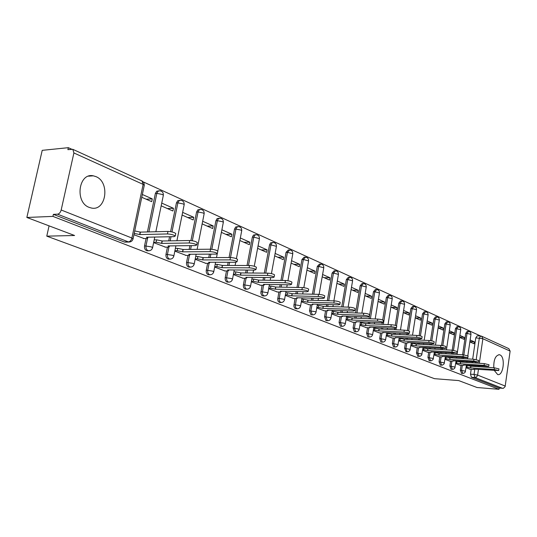 <?xml version="1.0" encoding="UTF-8"?>
<svg xmlns="http://www.w3.org/2000/svg" width="537" height="537" viewBox="0 0 537 537"><rect width="100%" height="100%" fill="white"/><g stroke="black" fill="none" stroke-linecap="round" stroke-linejoin="round"><path stroke-width="0.81" d="M461.048 365.301L460.323 370.174L461.545 373.356M450.597 361.106L449.858 366.053L451.127 369.295M439.83 356.776L439.071 361.804L440.387 365.106M428.727 352.312L427.942 357.427L429.311 360.783M417.269 347.707L416.457 352.903L417.88 356.326M405.442 342.948L404.603 348.238L406.086 351.722M393.225 338.035L392.359 343.418L393.493 346.902L393.903 346.969M380.599 332.96L379.706 338.431L380.881 341.988L381.317 342.056M367.543 327.711L366.623 333.282L367.838 336.907L368.301 336.974M354.037 322.274L353.084 327.953L354.346 331.644L354.836 331.718M340.055 316.655L339.075 322.435L340.377 326.207L340.908 326.281M325.576 310.829L324.556 316.723L325.912 320.569L326.476 320.649M310.567 304.788L309.513 310.795L310.916 314.722L311.52 314.81M295.001 298.525L293.86 306.13L294.545 308.003L296.015 308.755M278.851 292.021L277.663 299.78L278.374 301.693L279.925 302.465M262.069 285.261L260.841 293.189L261.781 295.377L263.224 295.941M244.637 278.24L243.409 284.771C243.16 286.886 243.711 288.315 245.053 289.054L245.865 289.154M226.5 270.937L225.225 277.609C224.963 279.764 225.533 281.227 226.936 281.999L227.816 282.1M207.624 263.331L206.289 270.158C206.027 272.353 206.617 273.85 208.074 274.649L209.027 274.756M187.957 255.404L186.567 262.392C186.292 264.634 186.916 266.164 188.433 266.99L189.467 267.104M167.45 247.141L166 254.296C165.718 256.585 166.363 258.156 167.947 259.009L169.074 259.123M146.057 238.509L144.54 245.845C144.238 248.181 144.916 249.792 146.574 250.678L147.803 250.792M95.922 176.613L93.297 175.821C78.523 172.444 74.596 202.335 89.209 207.389L91.498 208.047C106.239 211.31 110.286 182.124 95.922 176.613M494.382 370.55L497.678 374.578C503.444 376.128 505.639 356.897 499.94 354.897L499.376 354.722C495.443 355.4 493.584 359.75 493.798 367.778M472.667 359.199L475.775 337.86L477.239 335.833L480.615 336.001L143.379 181.949M71.81 149.259L68.34 147.675L67.89 149.655L72.804 149.313L73.898 152.944L61.178 209.994L131.901 238.032L143.131 184.392L73.898 152.944M26.85 217.465L52.921 216.391L499.007 389.325L477.071 387.519L458.705 380.585L434.5 378.672L46.766 236.152L74.589 235.495L26.85 217.465L42.215 150.347L68.34 147.675M481.776 336.283L508.841 348.654L510.123 351.104L505.122 386.613L503.417 388.291L499.182 388.09L471.392 377.256L470.486 374.175L471.184 369.375M471.64 366.254L471.741 365.556M472.137 362.804L472.251 362.039M499.182 388.09L499.007 389.325M130.008 241.959L128.403 241.905L57.553 214.182L53.378 214.364L52.921 216.391M57.553 214.182C59.251 213.867 60.459 212.471 61.178 209.994M133.935 234.723L144.07 238.549M141.768 197.274L151.716 201.657L152.286 198.891L146.171 199.214M153.622 242.61L165.557 247.161M161.174 205.825L172.901 210.994L173.451 208.289L167.363 208.557M174.834 251.108L186.144 255.417M182.097 215.048L193.206 219.948L193.736 217.29L187.675 217.512M195.166 259.25L205.886 263.331M202.147 223.889L212.686 228.534L213.196 225.929L207.161 226.104M214.666 267.064L224.835 270.923M221.385 232.373L231.387 236.777L231.877 234.219L225.876 234.354M233.387 274.561L243.039 278.22M239.858 240.516L249.356 244.704L249.826 242.187L243.858 242.281M251.37 281.764L260.539 285.234M257.606 248.342L266.634 252.316L267.09 249.853L261.157 249.906M268.661 288.691L277.381 291.987M274.682 255.867L283.261 259.646L283.697 257.223L277.804 257.243M285.301 295.357L293.591 298.485M291.114 263.11L299.27 266.708L299.693 264.325L293.84 264.311M301.324 301.774L309.211 304.741M306.942 270.091L314.702 273.508L315.112 271.165L309.299 271.125M316.763 307.956L324.267 310.782M322.193 276.81L329.577 280.066L329.98 277.763L324.207 277.703M331.651 313.923L338.793 316.602M336.907 283.301L343.935 286.396L344.324 284.133L338.592 284.039M346.016 319.676L352.822 322.227M351.104 289.557L357.803 292.511L358.172 290.282L352.487 290.168M359.884 325.234L366.368 327.657M364.811 295.598L371.195 298.418L371.557 296.223L365.912 296.088M373.282 330.597L379.464 332.9M378.061 301.445L384.143 304.123L384.499 301.969L378.894 301.807M386.237 335.786L392.131 337.981M390.869 307.09L396.668 309.648L397.011 307.52L391.446 307.345M398.763 340.8L404.381 342.888M403.26 312.547L408.791 314.991L409.12 312.896L403.602 312.702M410.886 345.66L416.242 347.647M415.249 317.837L420.525 320.166L420.847 318.099L415.376 317.891M422.626 350.359L427.734 352.252M426.861 322.959L431.896 325.174L432.211 323.146L426.868 322.925M433.997 354.917L438.87 356.716M438.111 327.912L442.918 330.033L443.22 328.033L438.125 327.805M445.012 359.327L449.67 361.039M449.019 332.725L453.604 334.746L453.899 332.772L449.046 332.544M455.698 363.609L460.142 365.241M459.591 337.384L463.975 339.317L464.263 337.37L459.632 337.142M461.518 362.099L461.632 361.341M462.048 358.521L462.169 357.682M462.599 354.776L465.76 333.349L467.029 333.41L468.526 331.356C470.19 331.665 471.003 332.658 470.962 334.343L467.029 333.41L463.867 354.863M451.093 357.817L451.214 356.984M451.644 354.098L451.785 353.185M452.228 350.205L455.443 328.698L456.719 328.758L458.262 326.684C459.954 326.993 460.773 328 460.733 329.711L456.719 328.758L453.503 350.325M440.34 353.406L440.481 352.494M440.931 349.54L441.078 348.54M441.542 345.492L444.811 323.905L446.099 323.959L447.683 321.864C449.402 322.173 450.234 323.2 450.187 324.939L446.099 323.959L442.817 345.667M429.258 348.849L429.412 347.862M429.875 344.828L430.043 343.734M430.513 340.659L433.842 318.965L435.145 319.012L436.776 316.897C438.514 317.213 439.367 318.253 439.313 320.018L435.145 319.012L431.795 340.874M417.82 344.15L417.987 343.069M418.471 339.955L418.659 338.773M419.135 335.692L422.532 313.863L423.841 313.91L425.519 311.769C427.291 312.091 428.15 313.145 428.096 314.944L423.841 313.91L420.417 335.961M406.019 339.29L406.2 338.115M406.704 334.92L406.912 333.631M407.388 330.591L410.859 308.6L412.181 308.647L413.906 306.479C415.705 306.802 416.578 307.876 416.524 309.708L412.181 308.647L408.67 330.926M393.822 334.269L394.03 332.994M394.554 329.711L394.776 328.308M395.252 325.355L398.803 303.17L400.132 303.21L401.911 301.022C403.743 301.344 404.629 302.438 404.569 304.298L400.132 303.21L396.521 325.838M381.223 329.08L381.451 327.698M382.002 324.314L382.25 322.764M382.7 320.018L386.345 297.558L387.687 297.585L389.52 295.377C391.379 295.706 392.279 296.813 392.218 298.713L387.687 297.585L383.344 324.375M368.201 323.71L368.449 322.207M369.02 318.73L373.47 291.752L374.819 291.779L376.712 289.544C378.605 289.873 379.518 291.007 379.451 292.94L374.819 291.779L370.376 318.783M354.729 318.152L354.997 316.521M355.601 312.937L360.152 285.744L361.515 285.771L363.462 283.509C365.388 283.845 366.315 284.999 366.247 286.966L361.515 285.771L356.964 312.984M340.78 312.393L341.082 310.621M341.713 306.922L346.365 279.535L347.741 279.549L349.748 277.267C351.708 277.602 352.655 278.777 352.587 280.784L347.741 279.549L343.083 306.969M326.335 306.426L326.671 304.499M327.328 300.686L332.094 273.098L333.477 273.111L335.544 270.796C337.545 271.145 338.511 272.34 338.438 274.38L333.477 273.111L328.711 300.727M311.366 300.237L311.735 298.142M312.427 294.202L317.3 266.433L318.689 266.439L320.831 264.097C322.871 264.446 323.851 265.661 323.771 267.748L318.689 266.439L313.823 294.236M295.84 293.806L296.249 291.537M296.974 287.456L301.962 259.519L303.365 259.519L305.573 257.149C307.654 257.505 308.654 258.747 308.574 260.875L303.365 259.519L298.384 287.483M279.737 287.127L280.18 284.664M280.952 280.442L286.046 252.35L287.463 252.336L289.745 249.947C291.873 250.302 292.887 251.564 292.799 253.739L287.463 252.336L282.361 280.462M263.009 280.186L263.506 277.508M264.311 273.125L269.527 244.899L270.95 244.879L271.836 243.006L273.306 242.462C275.481 242.818 276.521 244.113 276.427 246.335L270.95 244.879L265.734 273.138M245.624 272.964L246.174 270.051M247.033 265.5L252.356 237.159L253.786 237.132L254.706 235.233L256.23 234.682C258.451 235.052 259.512 236.374 259.418 238.643L253.786 237.132L248.463 265.5M227.554 265.446L228.158 262.264M229.064 257.532L234.508 229.118L235.944 229.077L236.891 227.151L238.475 226.601C240.744 226.97 241.831 228.319 241.731 230.648L240.891 230.064L235.944 229.077L230.507 257.532M208.739 257.599L209.417 254.142M210.376 249.208L215.928 220.741L217.378 220.694L218.358 218.74L219.995 218.183C222.325 218.566 223.432 219.942 223.332 222.325L222.439 221.707L217.378 220.694L211.806 249.275M189.145 249.423L189.897 245.644M190.903 240.569L196.582 212.021L198.039 211.961L199.052 209.987L200.751 209.423C203.134 209.806 204.275 211.222 204.167 213.659L203.214 213.001L198.039 211.961L192.32 240.751M168.719 240.878L169.558 236.743M170.591 231.662L176.418 202.932L177.875 202.858L178.928 200.858L180.694 200.294C183.137 200.684 184.305 202.127 184.191 204.624L183.171 203.926L177.875 202.858L171.988 231.937M147.413 231.944L155.374 193.448L156.844 193.367L157.938 191.333L159.764 190.763C162.281 191.165 163.476 192.642 163.355 195.206L162.268 194.454L156.844 193.367L148.883 231.91M49.075 225.862L46.766 236.152M466.069 367.764L470.311 369.315M469.855 341.908L474.037 343.754L474.319 341.834L469.902 341.606M474.319 341.834L470.137 339.981M464.263 337.37L459.887 335.43M453.899 332.772L449.315 330.738M443.22 328.033L438.42 325.899M432.211 323.146L427.177 320.911M420.847 318.099L415.571 315.763M409.12 312.896L403.589 310.44M397.011 307.52L391.211 304.949M384.499 301.969L378.417 299.27M371.557 296.223L365.18 293.39M358.172 290.282L351.48 287.308M344.324 284.133L337.296 281.012M329.98 277.763L322.596 274.488M315.112 271.165L307.359 267.728M299.693 264.325L291.544 260.707M283.697 257.223L275.132 253.424M267.09 249.853L258.075 245.852M249.826 242.187L240.341 237.978M231.877 234.219L221.882 229.789M213.196 225.929L202.664 221.257M193.736 217.29L182.634 212.363M173.451 208.289L161.738 203.087M152.286 198.891L142.352 194.481M468.351 331.349L467.264 331.302L465.76 333.349M458.074 326.677L456.987 326.63L455.443 328.698M447.482 321.858L446.395 321.811L444.811 323.905M436.554 316.89L435.48 316.85L433.842 318.965M425.291 311.762L424.217 311.728L422.532 313.863M413.658 306.473L412.591 306.439L410.859 308.6M401.642 301.015L400.582 300.982L398.803 303.17M389.231 295.37L388.177 295.343L386.345 297.558M376.403 289.537L375.356 289.517L373.47 291.752M363.126 283.502L362.099 283.489L360.152 285.744M349.386 277.26L348.372 277.253L346.365 279.535M335.162 270.796L334.162 270.789L332.094 273.098M320.414 264.097L319.441 264.097L317.3 266.433M305.123 257.156L304.17 257.156L301.962 259.519M289.255 249.947L288.335 249.953L286.046 252.35M272.776 242.469L270.601 242.852L269.527 244.899M255.646 234.696L253.471 235.092L252.356 237.159M237.837 226.614L235.656 227.017L234.508 229.118M219.297 218.21L217.123 218.613L215.928 220.741M199.986 209.457L197.817 209.866L196.582 212.021M179.855 200.335L177.693 200.744L176.418 202.932M158.845 190.823L156.703 191.232L155.374 193.448M53.378 214.364L124.242 241.979L125.591 242.093M143.513 238.562L146.796 238.495L147.803 237.985L146.447 237.22L173.981 236.656L175.257 236.012C173.612 234.844 171.021 234.152 167.463 233.951L139.895 234.582L134.216 233.4M134.727 230.937L140.405 232.118L167.974 231.434C171.531 231.628 174.122 232.32 175.76 233.501L175.673 233.937M139.895 234.582L140.405 232.118M165.007 247.168L168.276 247.127L169.316 246.644L168.047 245.926L195.461 245.57L196.77 244.959C195.226 243.852 192.709 243.194 189.225 242.979L161.778 243.402L156.139 242.247L156.629 239.838L162.268 240.992L189.722 240.516C193.199 240.724 195.71 241.382 197.26 242.502L197.18 242.899M154.179 239.885L156.629 239.838M153.689 242.288L156.139 242.247M161.778 243.402L162.268 240.992M185.594 255.417L188.856 255.404L189.93 254.941L188.735 254.263L216.015 254.102L217.364 253.524C215.894 252.471 213.458 251.84 210.048 251.625L182.728 251.846L177.223 250.725L177.7 248.363L183.198 249.483L210.517 249.208C213.927 249.416 216.364 250.054 217.827 251.115L217.76 251.484M175.384 248.389L177.7 248.363M174.908 250.745L177.223 250.725M182.728 251.846L183.198 249.483M205.349 263.331L208.591 263.331L209.692 262.895L208.571 262.257L235.703 262.271L237.079 261.72C235.689 260.727 233.327 260.116 229.984 259.895L202.805 259.935L197.435 258.847L197.891 256.532L203.261 257.619L230.44 257.532C233.776 257.747 236.139 258.357 237.529 259.358L237.468 259.7M195.703 256.538L197.891 256.532M195.246 258.854L197.435 258.847M202.805 259.935L203.261 257.619M224.298 270.923L227.527 270.943L228.655 270.527L227.601 269.93L254.578 270.104L255.981 269.581C254.666 268.634 252.37 268.05 249.094 267.829L222.07 267.701L216.82 266.641L217.257 264.365L222.506 265.426L249.53 265.506C252.799 265.721 255.095 266.312 256.418 267.265L256.357 267.58M215.189 264.358L217.257 264.365M214.746 266.634L216.82 266.641M222.07 267.701L222.506 265.426M242.509 278.213L245.718 278.253L246.866 277.857L245.879 277.3L272.682 277.616L274.118 277.126C272.863 276.226 270.635 275.662 267.419 275.434L240.563 275.152L235.428 274.118L235.85 271.89L240.985 272.924L267.842 273.158C271.051 273.38 273.279 273.944 274.535 274.85L274.481 275.145M233.897 271.876L235.85 271.89M233.467 274.105L235.428 274.118M240.563 275.152L240.985 272.924M260.015 285.228L263.204 285.281L264.379 284.905L263.439 284.375L290.074 284.832L291.537 284.368C290.342 283.509 288.168 282.965 285.019 282.737L258.331 282.321L253.31 281.307L253.719 279.119L258.74 280.126L285.422 280.502C288.57 280.73 290.745 281.274 291.933 282.14L291.886 282.408M251.866 279.092L253.719 279.119M251.457 281.281L253.31 281.307M258.331 282.321L258.74 280.126M276.857 291.974L280.025 292.047L281.22 291.685L280.334 291.188L306.788 291.772L308.272 291.329C307.13 290.51 305.016 289.987 301.928 289.752L275.421 289.208L270.507 288.221L270.903 286.067L275.81 287.053L302.318 287.557C305.405 287.792 307.52 288.315 308.654 289.141L308.614 289.389M269.144 286.033L270.903 286.067M268.755 288.188L270.507 288.221M275.421 289.208L275.81 287.053M293.074 298.471L296.223 298.552L297.431 298.216L296.599 297.74L322.865 298.444L324.368 298.022C323.281 297.243 321.22 296.733 318.186 296.505L291.866 295.833L287.06 294.873L287.436 292.759L292.242 293.719L318.562 294.35C321.596 294.578 323.657 295.088 324.737 295.874L324.697 296.102M285.778 292.719L287.436 292.759M285.395 294.833L287.06 294.873M291.866 295.833L292.242 293.719M308.701 304.727L311.822 304.828L313.051 304.506L312.265 304.056L338.337 304.862L339.861 304.466C338.82 303.72 336.813 303.23 333.833 302.996L307.701 302.217L302.996 301.277L303.365 299.203L308.07 300.143L334.195 300.881C337.176 301.109 339.183 301.606 340.216 302.358L340.183 302.566M301.787 299.156L303.365 299.203M301.418 301.23L302.996 301.277M307.701 302.217L308.07 300.143M323.764 310.762L326.865 310.869L328.114 310.567L327.362 310.138L353.239 311.051L354.782 310.675C353.789 309.963 351.829 309.487 348.902 309.252L322.965 308.372L318.354 307.453L318.709 305.405L323.321 306.332L349.251 307.171C352.178 307.406 354.138 307.882 355.125 308.6L355.098 308.795M317.219 305.358L318.709 305.405M316.864 307.399L318.354 307.453M322.965 308.372L323.321 306.332M338.297 316.582L341.378 316.702L342.633 316.414L341.928 316.011L367.603 317.011L369.161 316.655C368.207 315.978 366.294 315.514 363.421 315.279L337.686 314.299L333.162 313.4L333.504 311.393L338.028 312.299L363.764 313.232C366.637 313.467 368.55 313.93 369.496 314.615L369.469 314.796M332.094 311.346L333.504 311.393M331.752 313.353L333.162 313.4M337.686 314.299L338.028 312.299M352.326 322.2L355.387 322.334L356.655 322.059L355.984 321.676L381.458 322.764L383.029 322.428C382.122 321.77 380.25 321.327 377.424 321.086L351.889 320.025L347.452 319.146L347.788 317.172L352.218 318.052L377.753 319.079C380.579 319.314 382.445 319.763 383.358 320.421L383.331 320.589M346.446 317.119L347.788 317.172M346.117 319.092L347.452 319.146M351.889 320.025L352.218 318.052M365.878 327.63L368.919 327.771L370.201 327.51L369.557 327.147L394.836 328.315L396.42 327.993C395.541 327.369 393.715 326.939 390.943 326.697L365.603 325.556L361.253 324.69L361.576 322.75L365.925 323.616L391.258 324.724C394.03 324.959 395.856 325.395 396.736 326.019L396.709 326.181M360.307 322.697L361.576 322.75M359.985 324.637L361.253 324.69M365.603 325.556L365.925 323.616M378.981 332.88L381.995 333.027L383.284 332.779L382.673 332.437L407.751 333.672L409.342 333.37C408.503 332.772 406.717 332.356 403.985 332.114L378.853 330.893L374.584 330.054L374.9 328.141L379.162 328.986L404.294 330.168C407.026 330.409 408.811 330.826 409.65 331.43L409.624 331.577M373.698 328.087L374.9 328.141M373.383 329.993L374.584 330.054M378.853 330.893L379.162 328.986M391.648 337.954L394.635 338.109L395.944 337.88L395.36 337.551L420.229 338.854L421.834 338.572C421.028 337.995 419.283 337.585 416.591 337.343L391.661 336.061L387.472 335.229L387.774 333.349L391.963 334.182L416.893 335.43C419.578 335.672 421.323 336.081 422.129 336.659L422.109 336.793M386.64 333.296L387.774 333.349M386.338 335.175L387.472 335.229M391.661 336.061L391.963 334.182M403.905 342.861L406.871 343.029L408.187 342.807L407.63 342.492L432.298 343.861L433.909 343.593C433.131 343.042 431.426 342.646 428.781 342.405L404.052 341.055L399.944 340.243L400.233 338.391L404.348 339.203L429.07 340.518C431.714 340.76 433.419 341.156 434.198 341.713L434.178 341.841M399.159 338.337L400.233 338.391M398.863 340.183L399.944 340.243M404.052 341.055L404.348 339.203M415.772 347.62L418.719 347.788L420.035 347.58L419.511 347.285L445.596 348.453C444.844 347.922 443.166 347.533 440.568 347.291L416.047 345.888L412.007 345.09L412.288 343.271L416.329 344.063L440.85 345.439C443.448 345.68 445.126 346.07 445.871 346.6L445.851 346.721M411.268 343.21L412.288 343.271M410.986 345.036L412.007 345.09M416.047 345.888L416.329 344.063M427.271 352.225L430.191 352.4L431.513 352.205L431.01 351.916L456.9 353.158L451.979 352.03L427.66 350.567L423.686 349.788L423.968 347.989L427.935 348.775L452.248 350.205L457.155 351.446M423.002 347.936L423.968 347.989M422.72 349.728L423.686 349.788M427.66 350.567L427.935 348.775M438.414 356.682L441.307 356.87L442.642 356.682L442.159 356.414L467.848 357.716L463.022 356.615L438.91 355.098L435.004 354.339L435.279 352.567L439.179 353.333L463.29 354.816L468.096 356.024M434.359 352.514L435.279 352.567M434.091 354.279L435.004 354.339M438.91 355.098L439.179 353.333M449.214 361.012L452.087 361.2L453.423 361.025L452.966 360.763L478.46 362.126L473.728 361.059L449.811 359.495L445.978 358.743L446.24 357.004L450.073 357.756L473.983 359.287L478.702 360.455M445.374 356.951L446.24 357.004M445.113 358.689L445.978 358.743M449.811 359.495L450.073 357.756M459.692 365.207L462.538 365.402L463.881 365.241L463.444 364.992L488.744 366.409L484.099 365.361L460.39 363.757L456.618 363.019L456.873 361.3L460.639 362.039L484.354 363.616L488.979 364.757M456.047 361.247L456.873 361.3M455.792 362.965L456.618 363.019M460.39 363.757L460.639 362.039M469.862 369.281L472.688 369.483L474.037 369.328L473.614 369.087L498.712 370.557L494.161 369.537L470.647 367.892L466.935 367.167L467.183 365.475L470.895 366.2L494.402 367.818L498.947 368.926M466.411 365.422L467.183 365.475M466.163 367.113L466.935 367.167M470.647 367.892L470.895 366.2M462.827 373.45L461.598 370.268L462.317 365.388M460.323 370.174L465.559 371.228M452.416 369.382L451.14 366.14L451.879 361.186M449.858 366.053L455.175 367.133M441.689 365.194L440.36 361.891L441.125 356.857M439.071 361.804L444.475 362.911M430.627 360.871L429.244 357.508L430.03 352.393M427.942 357.427L433.44 358.555M419.209 356.407L417.773 352.984L418.585 347.781M416.457 352.903L422.048 354.064M407.429 351.802L407.026 351.742L405.932 348.318L406.764 343.022M404.603 348.238L410.295 349.426M395.259 347.043L394.829 346.983L393.695 343.492L394.554 338.109M392.359 343.418L398.152 344.64M382.68 342.129L382.223 342.062L381.055 338.505L381.941 333.027M379.706 338.431L385.606 339.693M369.684 337.048L369.194 336.974L367.979 333.349L368.899 327.771M366.623 333.282L372.631 334.578M356.232 331.785L355.709 331.712L354.454 328.02L355.4 322.334M353.084 327.953L359.213 329.282M342.317 326.342L341.754 326.268L340.451 322.495L341.431 316.709M339.075 322.435L344.781 323.328L345.318 323.804M327.899 320.703L327.295 320.623L325.946 316.776L326.959 310.876M324.556 316.723L330.356 317.622L330.926 318.132M312.964 314.857L312.312 314.776L310.91 310.849L311.963 304.828M309.513 310.795L315.407 311.715L316.011 312.259M297.478 308.795L295.947 308.05L295.263 306.177L296.411 298.559M293.907 304.654L299.908 305.58L300.545 306.164M281.408 302.499L279.978 301.962L279.079 299.821L280.26 292.047M277.71 298.277L283.811 299.223L284.489 299.834M264.721 295.968L263.204 295.41L262.264 293.222L263.492 285.281M260.888 291.651L267.104 292.611L267.822 293.269M247.382 289.168L246.483 289.087C245.141 288.342 244.59 286.912 244.838 284.798L246.067 278.253M243.409 284.771L249.732 285.744L250.49 286.443M229.359 282.106L228.373 282.019C226.976 281.247 226.406 279.784 226.661 277.629L227.943 270.937M225.225 277.609L231.662 278.596L232.467 279.347M210.605 274.743L209.524 274.662C208.067 273.863 207.47 272.366 207.738 270.165L209.074 263.311M206.289 270.158L212.847 271.158L213.713 271.964M191.071 267.077L189.883 266.996C188.366 266.171 187.749 264.634 188.024 262.392L189.42 255.37M186.567 262.392L193.253 263.412L194.172 264.271M170.712 259.076L169.41 259.009C167.826 258.149 167.175 256.579 167.463 254.29L168.92 247.074M166 254.296L172.813 255.33L173.793 256.25M149.487 250.725L148.037 250.665C146.386 249.779 145.708 248.161 146.004 245.825L147.534 238.415M144.54 245.845L151.488 246.899L152.535 247.879M470.486 374.175L474.043 374.437L474.809 369.174M475.198 366.496L475.299 365.798M475.701 363.039L475.809 362.274M476.205 359.562L479.326 338.042L480.783 336.008L481.582 336.196L482.877 338.726L479.333 363.281M475.775 337.86L482.877 338.726L510.123 351.104M478.937 366.046L478.836 366.744M478.447 369.429L477.628 375.115L505.257 386.069M462.787 362.186L462.901 361.421M463.317 358.602L463.438 357.763M452.369 357.904L452.496 357.065M452.926 354.178L453.067 353.259M441.636 353.487L441.77 352.574M442.219 349.614L442.367 348.614M430.56 348.929L430.714 347.936M431.177 344.895L431.345 343.808M419.135 344.224L419.303 343.143M419.786 340.022L419.968 338.84M407.341 339.364L407.523 338.189M408.033 334.987L408.234 333.685M395.158 334.336L395.36 333.061M395.89 329.772L396.131 328.261M382.572 329.147L382.794 327.758M369.557 323.771L369.805 322.267M356.091 318.206L356.367 316.575M342.156 312.447L342.458 310.668M327.718 306.473L328.053 304.546M312.762 300.277L313.131 298.183M297.25 293.84L297.652 291.571M281.146 287.154L281.596 284.691M264.432 280.207L264.929 277.522M247.06 272.977L247.604 270.057M228.99 265.446L229.601 262.264M210.189 257.599L210.86 254.129M190.601 249.41L191.353 245.624M170.182 240.851L171.021 236.716M163.275 195.616L155.858 231.736M184.117 205.006L176.921 240.737M204.094 214.008L197.119 249.343M223.264 222.647L217.767 251.041M241.677 230.944L236.401 258.68M259.364 238.925L254.263 266.251M276.38 246.597L271.427 273.622M292.759 253.981L287.933 280.764M308.533 261.096L303.821 287.678M323.737 267.956L319.132 294.377M338.404 274.575L333.893 300.874M352.554 280.965L348.137 307.137M366.221 287.134L361.891 313.165M379.424 293.095L375.188 318.978M392.198 298.861L388.043 324.583M404.549 304.439L400.481 329.987M416.504 309.836L412.523 335.209M428.083 315.065L424.183 340.257M439.3 320.133L435.487 345.137M450.174 325.046L446.442 349.862M460.719 329.805L457.061 354.433M470.949 334.43L467.834 355.716M124.242 241.979L128.403 241.905C130.082 241.65 131.25 240.354 131.901 238.032L133.015 239.093M471.392 377.256L474.95 377.524L474.043 374.437L477.628 375.115L476.688 376.893L474.95 377.524L502.659 388.372M73.012 149.414L141.949 180.929L143.131 184.392L144.299 185.198L144.205 185.641M139.68 234.494L140.191 232.031M167.463 233.951L167.974 231.434M161.57 243.315L162.06 240.905M189.225 242.979L189.722 240.516M182.526 251.766L183.003 249.403M210.048 251.625L210.517 249.208M202.617 259.861L203.073 257.545M229.984 259.895L230.44 257.532M221.888 267.627L222.325 265.352M249.094 267.829L249.53 265.506M240.388 275.085L240.811 272.856M267.419 275.434L267.842 273.158M258.163 282.247L258.572 280.059M285.019 282.737L285.422 280.502M275.259 289.141L275.649 286.993M301.928 289.752L302.318 287.557M291.712 295.773L292.088 293.658M318.186 296.505L318.562 294.35M307.553 302.156L307.923 300.082M333.833 302.996L334.195 300.881M322.824 308.312L323.173 306.271M348.902 309.252L349.251 307.171M337.545 314.246L337.887 312.239M363.421 315.279L363.764 313.232M351.755 319.971L352.084 317.998M377.424 321.086L377.753 319.079M365.475 325.503L365.791 323.563M390.943 326.697L391.258 324.724M378.726 330.846L379.041 328.933M403.985 332.114L404.294 330.168M391.54 336.008L391.842 334.128M416.591 337.343L416.893 335.43M403.938 341.008L404.233 339.156M428.781 342.405L429.07 340.518M415.933 345.841L416.215 344.016M440.568 347.291L440.85 345.439M427.546 350.52L427.828 348.728M451.979 352.03L452.248 350.205M438.803 355.058L439.071 353.292M463.022 356.615L463.29 354.816M449.711 359.454L449.972 357.709M473.728 361.059L473.983 359.287M460.29 363.717L460.538 361.998M484.099 365.361L484.354 363.616M470.546 367.852L470.795 366.16M494.161 369.537L494.402 367.818M88.565 176.176L93.297 175.821M498.813 354.688L499.376 354.722M147.01 250.806L148.481 250.792C150.669 250.759 152.045 249.678 152.609 247.544L154.763 237.052M168.356 259.123L169.82 259.123C171.968 259.089 173.317 258.029 173.86 255.941L175.901 245.825M188.816 267.097L190.266 267.104C192.374 267.077 193.696 266.037 194.233 263.982L196.159 254.223M208.437 274.749L209.88 274.763C211.947 274.736 213.243 273.716 213.766 271.695L215.592 262.264M227.272 282.093L228.708 282.113C230.742 282.086 232.011 281.086 232.521 279.099L234.253 269.97M245.369 289.148L246.798 289.175C248.792 289.154 250.041 288.168 250.537 286.214L252.189 277.374M262.768 295.927L264.191 295.968C266.151 295.947 267.372 294.974 267.862 293.054L269.433 284.482M279.508 302.452L280.925 302.499C282.851 302.479 284.053 301.526 284.529 299.639L286.026 291.309M295.632 308.741L297.035 308.788C298.934 308.775 300.109 307.835 300.579 305.976L302.016 297.887M311.165 314.796L312.561 314.85C314.427 314.836 315.588 313.917 316.045 312.084L317.414 304.217M326.147 320.636L327.53 320.69C329.369 320.683 330.51 319.777 330.953 317.978L332.269 310.312M340.599 326.268L341.975 326.328C343.787 326.321 344.908 325.429 345.345 323.657L346.607 316.192M354.554 331.705L355.924 331.772C357.702 331.765 358.81 330.893 359.233 329.147L360.448 321.864M368.04 336.961L369.396 337.035C371.148 337.028 372.235 336.169 372.658 334.45L373.819 327.342M381.069 342.042L382.418 342.116C384.143 342.109 385.217 341.263 385.626 339.572L386.747 332.638M393.675 346.956L396.259 346.875L397.722 345.707L399.246 337.753M405.871 351.708L408.429 351.634L409.872 350.486L411.349 342.7M417.685 356.313L420.209 356.246L421.639 355.118L423.069 347.493M429.123 360.77L431.332 360.797L433.03 359.595L434.42 352.124M440.212 365.093L442.394 365.12L444.072 363.938L445.421 356.622M450.966 369.281L453.409 369.234L454.779 368.154L456.094 360.971M461.39 373.349L463.814 373.302L465.163 372.242L466.445 365.194M217.21 253.934L216.505 257.579M235.723 262.271L235.112 265.466M253.545 270.098L253.001 273.031M270.695 277.595L270.205 280.287M287.208 284.785L286.758 287.261M303.11 291.692L302.707 293.967M318.441 298.324L318.079 300.425M333.235 304.707L332.9 306.64M347.506 310.849L347.204 312.628M361.294 316.763L361.018 318.407M374.618 322.469L374.37 323.986M387.499 327.973L387.271 329.369M399.958 333.289L399.756 334.571M412.02 338.424L411.839 339.599M423.7 343.385L423.532 344.465M435.017 348.184L434.869 349.178M445.992 352.829L445.858 353.742M456.631 357.333L456.51 358.166M467.505 357.924L467.371 358.864M466.955 361.69L466.841 362.455M124.718 242.113L128.873 242.039C131.109 242.006 132.518 240.898 133.102 238.723L144.299 185.198L143.909 182.728L142.124 181.003M147.803 237.985L147.97 237.193M175.257 236.012L175.76 233.501M169.316 246.644L169.47 245.906M196.77 244.959L197.26 242.502M189.93 254.941L190.064 254.256M217.364 253.524L217.827 251.115M209.692 262.895L209.813 262.257M237.079 261.72L237.529 259.358M228.655 270.527L228.769 269.936M255.981 269.581L256.418 267.265M246.866 277.857L246.973 277.307M274.118 277.126L274.535 274.85M264.379 284.905L264.473 284.395M291.537 284.368L291.933 282.14M281.22 291.685L281.307 291.208M308.272 291.329L308.654 289.141M297.431 298.216L297.511 297.767M324.368 298.022L324.737 295.874M313.051 304.506L313.125 304.083M339.861 304.466L340.216 302.358M328.114 310.567L328.181 310.171M354.782 310.675L355.125 308.6M342.633 316.414L342.7 316.038M369.161 316.655L369.496 314.615M356.655 322.059L356.716 321.71M383.029 322.428L383.358 320.421M396.42 327.993L396.736 326.019M409.342 333.37L409.65 331.43M421.834 338.572L422.129 336.659M433.909 343.593L434.198 341.713M445.596 348.453L445.871 346.6M456.9 353.158L457.168 351.332M467.848 357.716L468.11 355.917M478.46 362.126L478.715 360.361M488.744 366.409L488.992 364.663M498.712 370.557L498.954 368.838"/></g></svg>
